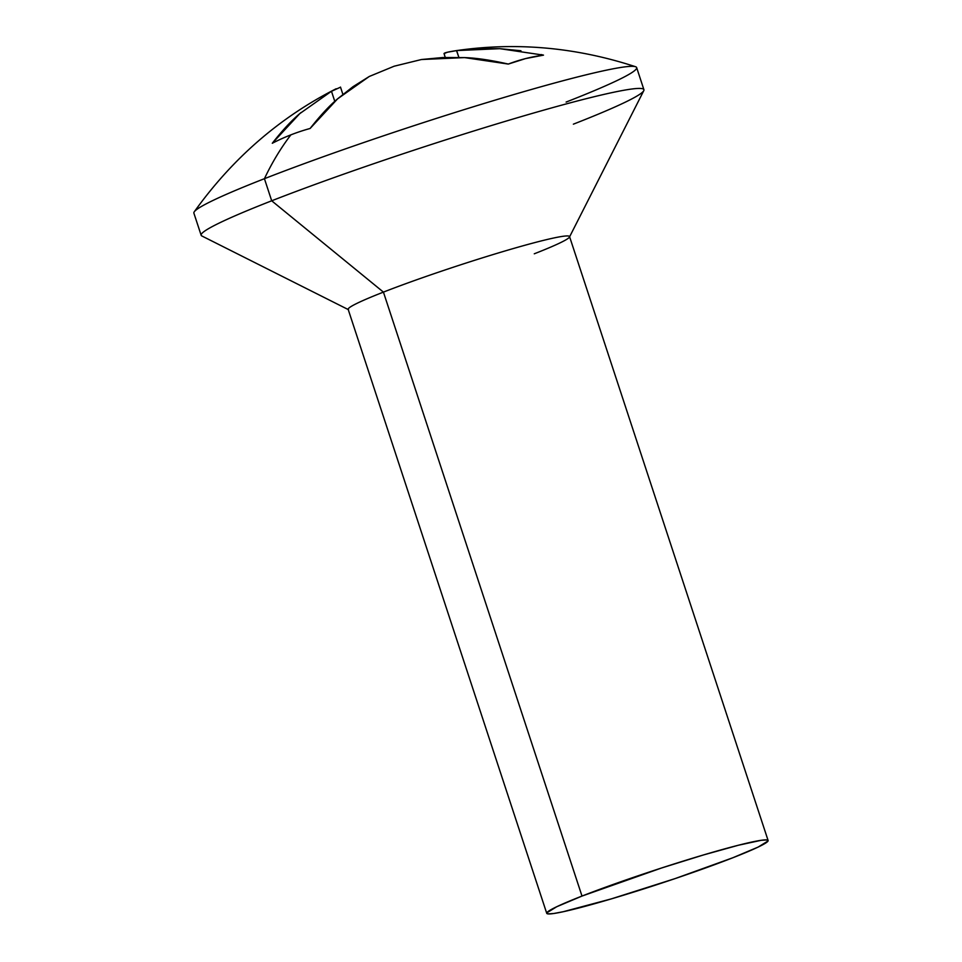 <?xml version="1.0" encoding="UTF-8"?>
<svg xmlns="http://www.w3.org/2000/svg" width="962" height="962" viewBox="0 0 962 962"><rect width="100%" height="100%" fill="white"/><g stroke="black" fill="none" stroke-linecap="round" stroke-linejoin="round"><path stroke-width="1.44" d="M541.101 54.557L543.506 55.135L525.577 58.586L508.309 64.069C491.053 60.149 476.467 57.985 464.55 57.6L442.857 57.516L421.44 59.524L394.131 66.222L369.288 76.467L352.946 86.724L337.578 98.858C329.317 105.808 320.166 115.68 310.113 128.475A346.849 258.165 -104.3 0 0 290.873 134.86A388.395 258.273 68.6 0 0 264.43 178.691A233.032 14.37 161.8 0 0 193.891 213.167L201.154 235.269A233.032 14.37 -18.2 0 1 271.693 200.793L264.43 178.691A233.032 14.37 -18.2 0 1 493.121 100.733A233.032 14.37 -18.2 0 1 635.521 66.715A233.032 14.37 -18.2 0 1 566.113 102.068M768.109 840.511A116.522 7.191 -18.2 0 1 732.84 857.755L758.116 847.089L768.061 840.956L766.714 839.922L761.17 840.307L738.467 845.225L703.438 854.965L661.399 868.049L581.998 896.067A116.522 7.191 -18.2 0 1 700.589 855.807A116.522 7.191 -18.2 0 1 768.109 840.511L569.54 236.568A116.522 7.191 161.8 0 0 502.02 251.864A116.522 7.191 161.8 0 0 383.429 292.111A116.522 7.191 -18.2 0 1 505.158 250.926A116.522 7.191 -18.2 0 1 569.468 237.061L643.77 90.681A233.032 14.37 161.8 0 0 515.127 118.422A233.032 14.37 161.8 0 0 271.693 200.793A233.032 14.37 161.8 0 0 201.852 235.967L348.521 309.704A116.522 7.191 -18.2 0 1 383.429 292.111L271.693 200.793L383.429 292.111A116.522 7.191 161.8 0 0 348.16 309.355L546.729 913.299A116.522 7.191 -18.2 0 1 581.998 896.067L383.429 292.111L581.998 896.067L556.733 906.733L546.777 912.866L548.136 913.9L553.679 913.515L563.215 911.723L611.411 898.857L675.108 878.595L732.84 857.755A116.522 7.191 -18.2 0 1 614.261 898.015A116.522 7.191 -18.2 0 1 546.729 913.299M478.054 48.569L499.747 48.665L520.947 50.758M444.552 54.076L444.035 53.547L447.583 52.188L457.479 50.457M635.521 66.715C576.118 47.294 516.45 41.919 456.505 50.601L458.874 57.371L456.637 50.577C448.545 51.804 444.348 52.79 444.035 53.547L445.238 57.419M330.868 91.582L340.452 87.217M336.147 88.757C279.834 117.328 232.551 158.345 194.264 211.796A233.032 14.37 -18.2 0 1 264.43 178.691A388.395 258.273 -111.4 0 1 290.873 134.86A346.849 258.165 -104.3 0 0 272.294 143.266C282.335 130.471 291.486 120.599 299.747 113.648L301.046 112.53M569.468 237.061A116.522 7.191 -18.2 0 1 534.271 253.8M643.915 89.694L636.652 67.593A233.032 14.37 161.8 0 0 501.599 98.184A233.032 14.37 161.8 0 0 264.43 178.691L271.693 200.793A233.032 14.37 -18.2 0 1 508.862 120.286A233.032 14.37 -18.2 0 1 643.915 89.694A233.032 14.37 -18.2 0 1 573.376 124.17M340.464 87.205L331.469 91.258L299.747 113.648L272.294 143.266A346.849 258.165 75.7 0 1 290.873 134.86A346.849 258.165 75.7 0 1 310.113 128.475L337.578 98.858L369.288 76.467L394.131 66.222L421.44 59.524L464.55 57.6L508.309 64.069A346.849 230.652 -111.4 0 1 543.506 55.135L499.747 48.665L456.637 50.577M331.469 91.258L334.788 101.359L331.469 91.258M340.488 87.073L342.881 94.36"/></g></svg>
